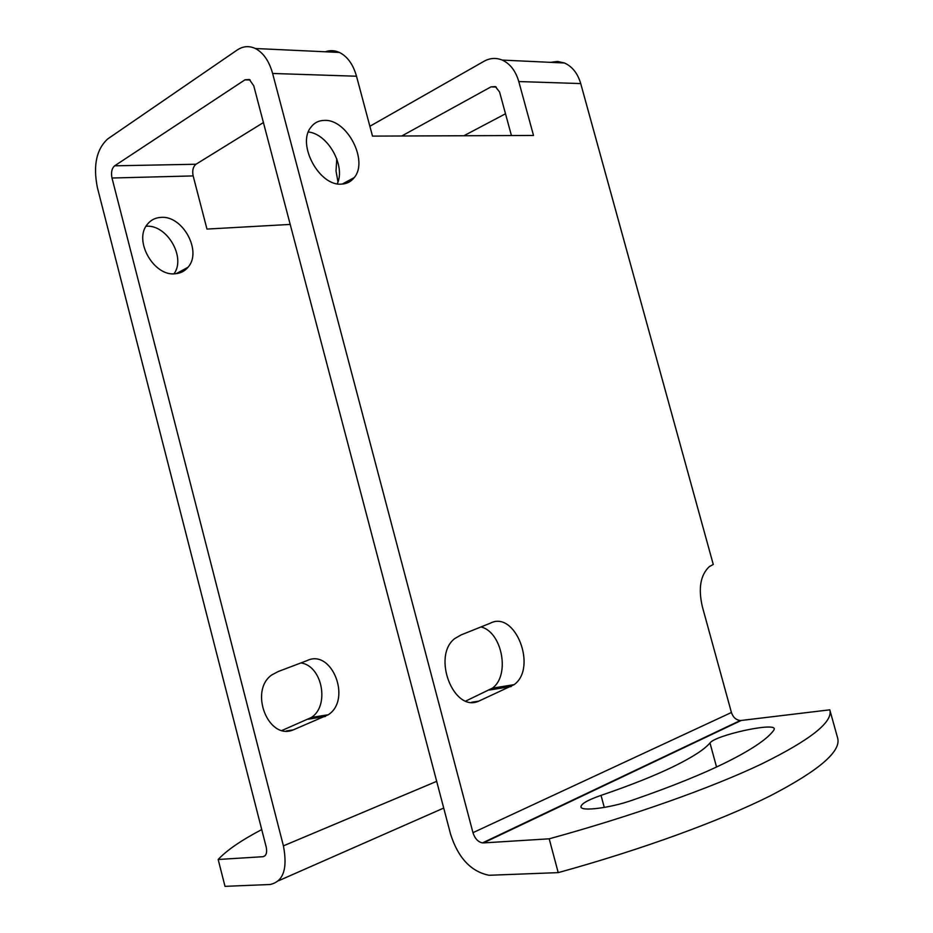<?xml version="1.0" encoding="UTF-8"?>
<svg xmlns="http://www.w3.org/2000/svg" width="933" height="933" viewBox="0 0 933 933"><rect width="100%" height="100%" fill="white"/><g stroke="black" fill="none" stroke-linecap="round" stroke-linejoin="round"><path stroke-width="1.4" d="M174.016 273.812C186.192 257.368 166.89 224.247 146.061 226.241M160.884 217.389C182.845 215.208 202.473 251.7 187.953 267.316C184.734 271.13 180.559 273.276 175.427 273.742C154.027 276.856 133.186 240.504 147.344 224.352C150.773 220.036 155.286 217.716 160.884 217.389M337.268 183.789C345.863 166.132 328.043 133.932 308.356 131.985M324.614 120.38C347.239 119.284 368.663 161.001 354.225 177.608C351.041 181.69 346.796 183.859 341.525 184.104C319.494 186.425 296.659 144.568 310.829 127.355C314.246 122.748 318.841 120.427 324.614 120.38M673.568 766.518C692.309 757.328 704.438 749.479 709.978 742.971C715.203 735.332 773.877 722.305 774.285 728.778L773.97 729.933C768.232 738.295 753.234 748.651 728.965 760.99C704.158 773.469 671.795 786.589 631.898 800.351C610.124 808.013 581.131 811.628 580.967 806.928C581.002 803.884 587.685 800.036 601.039 795.371C630.311 785.388 654.488 775.778 673.568 766.518M293.184 729.909C268.261 740.592 248.808 690.84 271.771 674.944L278.127 671.562L306.84 660.692C331.74 648.202 352.044 699.458 328.323 714.736L293.184 729.909L286.198 730.982M290.21 224.421L206.963 229.075L193.154 175.917L111.995 178.016L283.41 845.858C287.784 868.81 283.329 881.697 270.045 884.496L225.005 886.35L218.182 859.491L262.943 856.704C266.208 855.923 267.304 852.715 266.208 847.059L97.37 187.545C92.997 165.444 96.449 149.233 107.738 138.912L237.122 50.055C243 46.137 249.064 45.612 255.327 48.504C263.351 52.703 269.124 61.018 272.623 73.474L472.961 832.668L731.425 712.497L702.327 606.613C698.152 588.256 700.496 574.926 709.337 566.611L713.267 564.465L580.723 83.573L518.783 81.544L533.513 135.46L372.5 136.113L356.511 76.226C353.129 64.377 347.426 56.458 339.402 52.446C334.714 50.324 330.002 50.102 325.279 51.793M282.104 730.411L311.354 717.489C329.722 705.826 322.468 666.454 301.452 663.013M111.995 178.016C110.899 172.407 111.785 168.337 114.654 165.817L195.988 164.243C193.049 166.657 192.105 170.552 193.154 175.917M195.988 164.243L263.409 122.561M337.979 181.912L336.032 171.089L336.778 158.808M496.216 87.037L490.956 86.886L401.738 135.996M490.956 86.886L495.365 86.594L499.575 91.994L511.436 135.553M369.876 126.282L483.982 61.298C489.988 57.974 496.076 57.566 502.246 60.085C510.141 63.724 515.646 70.885 518.783 81.544M550.528 62.348L557.549 61.438L564.477 63.001C572.279 66.511 577.69 73.357 580.723 83.573M505.511 113.779L463.911 135.74M549.199 838.814C633.285 815.699 711.238 787.895 761.246 764.139C810.555 739.881 833.402 721.78 829.787 709.826L741.234 720.463L483.411 842.919L549.199 838.814L558.214 872.623L489.044 875.282C470.978 871.609 458.161 857.928 450.592 834.219L253.741 85.766L249.344 79.492L244.947 79.841L114.654 165.817M483.411 842.919L482.466 842.907C478.011 841.963 474.85 838.545 472.961 832.668M478.746 701.15C453.555 712.847 431.699 656.039 454.756 638.569L461.159 634.883L490.175 623.267C515.144 609.809 537.711 667.853 514.13 684.647L478.746 701.15L471.62 702.257M465.847 701.01L492.332 688.181C510.094 675.737 502.514 633.04 481.673 627.104M218.182 859.491C226.602 850.395 241.122 840.411 261.73 829.565M837.566 737.735L837.601 737.875C841.589 751.17 819.057 770.53 770.005 795.966C720.241 820.83 642.382 849.403 558.214 872.623M741.234 720.463L740.312 720.509C736.044 720.008 733.081 717.337 731.425 712.497M716.544 766.996L709.978 742.971M283.41 845.858L436.691 781.341M308.485 719.18L325.465 716.439M278.699 880.694L443.711 808.06M250.207 79.993L244.947 79.841M272.623 73.474L356.511 76.226M264.902 855.876L262.943 856.704M489.463 690.023L511.272 686.513M601.039 795.371L604.281 807.43M187.953 267.316L176.162 273.672M354.225 177.608L342.271 184.058M328.323 714.736L311.354 717.489M339.402 52.446L255.327 48.504M564.477 63.001L502.246 60.085M514.13 684.647L492.332 688.181M740.312 720.509L482.466 842.907M837.601 737.875L829.787 709.826"/></g></svg>
